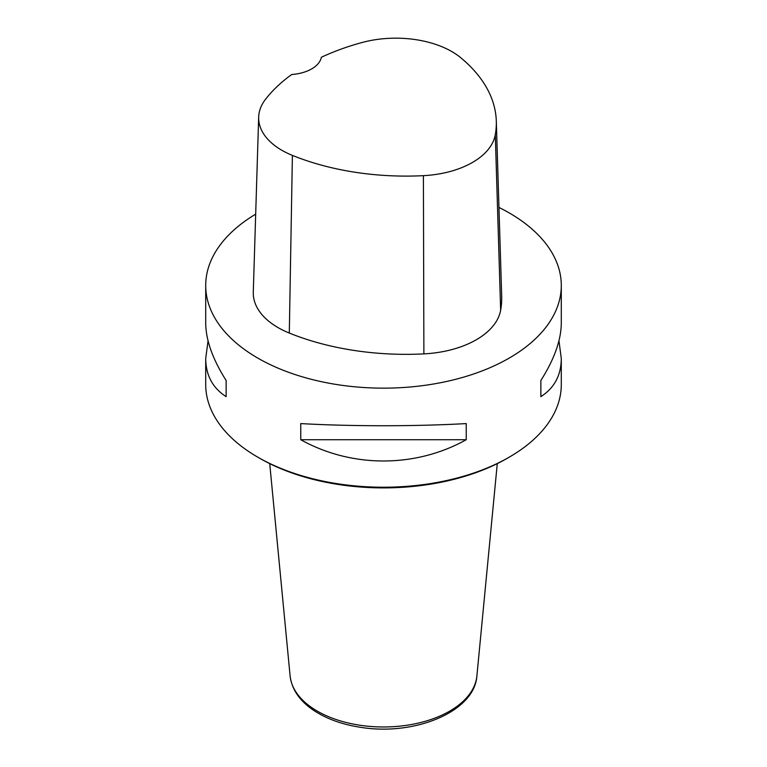 <?xml version="1.0" encoding="UTF-8"?>
<svg xmlns="http://www.w3.org/2000/svg" width="767" height="767" viewBox="0 0 767 767"><rect width="100%" height="100%" fill="white"/><g stroke="black" fill="none" stroke-linecap="round" stroke-linejoin="round"><path stroke-width="1.15" d="M205.709 285.497L205.709 323.108C205.844 340.04 212.651 359.177 226.14 380.509L226.14 396.635C212.651 388.016 205.844 375.303 205.709 358.496L205.709 384.583A177.791 102.644 0 0 0 257.779 457.161A177.791 102.644 0 0 0 509.221 457.161A177.791 102.644 0 0 0 561.291 384.583L561.291 358.496C561.156 375.303 554.349 388.016 540.86 396.635L540.86 380.509C554.349 359.177 561.156 340.04 561.291 323.108L561.291 285.497A177.791 102.644 180 0 1 383.5 388.15A177.791 102.644 180 0 1 205.709 285.497A177.791 102.644 180 0 1 255.679 214.156M498.953 207.445A177.791 102.644 180 0 1 509.221 212.919A177.791 102.644 180 0 1 561.291 285.497M300.76 439.721L300.76 423.585C351.593 426.452 415.407 426.452 466.24 423.585L466.24 439.721C415.407 468.071 351.593 468.071 300.76 439.721L466.24 439.721M558.951 340.797L561.291 358.496M205.709 358.496L208.049 340.797M496.297 121.033L501.685 296.1A203.188 117.313 180 0 1 500.65 310.194A84.658 48.877 180 0 1 423.883 353.884A203.188 117.313 180 0 1 289.303 333.06A84.658 48.877 180 0 1 253.283 292.179L258.671 117.111A79.269 45.771 180 0 1 265.574 99.221A197.8 114.197 180 0 1 291.738 74.495A33.863 19.549 180 0 0 321.373 57.266A197.8 114.197 180 0 1 362.11 42.501A79.269 45.771 180 0 1 460.814 57.774A197.8 114.197 180 0 1 496.297 121.033A197.8 114.197 180 0 1 495.29 134.762A79.269 45.771 180 0 1 423.403 175.662A197.8 114.197 180 0 1 292.4 155.394A79.269 45.771 180 0 1 258.671 117.111M509.221 457.161L507.227 458.311A174.972 101.014 180 0 1 259.773 458.311L257.779 457.161M540.86 396.635L540.86 380.509M226.14 380.509L226.14 396.635M495.29 134.762L500.65 310.194M423.403 175.662L423.883 353.884M292.4 155.394L289.303 333.06M269.725 463.632L290.108 675.957A93.536 54.006 0 0 0 383.5 726.972A93.536 54.006 0 0 0 476.892 675.957L497.275 463.632M290.108 675.957C291.949 690.425 300.779 702.514 316.579 712.227C329.177 719.849 344.153 724.92 361.497 727.452C414.976 735.917 474.533 711.69 476.892 675.957"/></g></svg>
